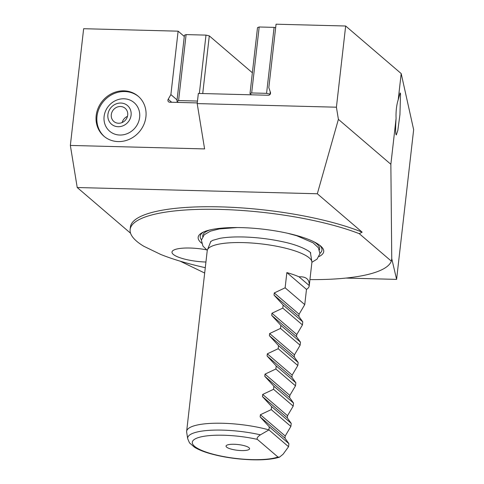 <?xml version="1.0" encoding="UTF-8"?>
<svg xmlns="http://www.w3.org/2000/svg" width="484" height="484" viewBox="0 0 484 484"><rect width="100%" height="100%" fill="white"/><g stroke="black" fill="none" stroke-linecap="round" stroke-linejoin="round"><path stroke-width="0.73" d="M123.946 90.835A26.33 24.031 -49.4 0 0 98.355 107.642A26.33 24.031 -49.4 0 0 103.921 136.21A26.33 24.031 -49.4 0 0 118.163 141.582A26.33 24.031 -49.4 0 0 143.754 124.781A26.33 24.031 -49.4 0 0 138.182 96.213A26.33 24.031 -49.4 0 0 123.946 90.835M401.194 73.574L413.651 129.682L396.596 279.383L391.75 258.619L390.86 164.288L396.087 118.429C395.525 126.487 395.47 131.763 395.912 134.256L396.305 134.975L397.842 130.335L399.935 114.629L400.54 93.654L400.147 92.934L398.211 99.771L401.194 73.574L345.667 26.009L336.416 107.2L338.401 119.348L317.322 193.763L77.222 187.526L130.559 233.215M336.416 107.2L197.194 103.588L198.349 93.436L268.317 95.257A2.105 1.924 -49.4 0 0 270.447 92.414L268.826 87.634L276.055 24.2L345.667 26.009M206.541 249.823A26.33 6.413 -173.5 0 0 189.976 248.032A26.33 6.413 -173.5 0 0 171.995 252.055A26.33 6.413 -173.5 0 0 205.936 262.032M241.492 450.574A11.846 2.886 6.5 0 1 226.216 445.679A11.846 2.886 6.5 0 1 234.135 444.27A11.846 2.886 6.5 0 1 249.508 448.335A11.846 2.886 6.5 0 1 241.492 450.574M277.943 457.023L279.456 457.186L283.086 454.234L288.561 446.714L288.912 443.671L284.973 438.153L285.215 435.999L290.878 426.416L291.223 423.373L287.284 417.855L287.526 415.702L293.189 406.118L293.534 403.075L289.595 397.558L289.843 395.404L295.5 385.821L295.845 382.771L291.906 377.26L292.154 375.106L297.811 365.523L298.162 362.474L294.224 356.962L294.466 354.808L300.128 345.219L300.473 342.176L296.535 336.658L296.783 334.511L302.439 324.921L302.784 321.878L298.846 316.361L299.094 314.207L304.751 304.624L306.487 289.402A52.659 12.832 -173.5 0 0 309.216 285.923A52.659 12.832 -173.5 0 0 309.24 285.56C309.518 279.359 306.112 276.443 299.021 276.812A52.659 12.832 -173.5 0 0 286.855 272.583L285.124 287.811L274.265 292.941L274.023 295.095L283.158 305.065L282.807 308.108L271.954 313.239L271.706 315.393L280.847 325.363L280.496 328.406L269.642 333.536L269.394 335.69L278.53 345.661L278.185 348.704L267.325 353.834L267.083 355.988L276.219 365.958L275.874 369.002L265.014 374.138L264.772 376.286L273.908 386.256L273.557 389.305L262.703 394.436L262.455 396.59L271.591 406.554L271.246 409.603L260.392 414.734L260.144 416.887L269.279 426.858L268.935 429.901L260.44 434.832C257.639 436.695 256.611 438.208 257.349 439.375A45.798 11.156 -173.5 0 0 223.59 435.237A45.798 11.156 -173.5 0 0 194.574 446.302A45.798 11.156 -173.5 0 0 252.037 459.612A45.798 11.156 -173.5 0 0 277.943 457.023L257.349 439.375M279.456 457.186C272.776 459.225 263.78 460.096 252.479 459.8C236.688 459.28 222.114 457.084 208.755 453.205C202.863 451.451 198.101 449.454 194.483 447.228L189.516 442.896L187.707 438.746L186.667 432.182A52.659 12.832 6.5 0 1 186.649 431.311A52.659 12.832 6.5 0 1 222.616 423.264A52.659 12.832 6.5 0 1 268.935 429.901L288.561 446.714M186.649 431.311L207.231 250.658A52.659 12.832 6.5 0 1 207.448 249.811A52.659 12.832 6.5 0 1 243.198 242.605A52.659 12.832 6.5 0 1 311.859 261.705A52.659 12.832 6.5 0 1 311.877 262.576L309.216 285.923M201.598 243.156A63.192 15.397 6.5 0 1 202.959 232.272A63.192 15.397 6.5 0 1 241.31 227.619A63.192 15.397 6.5 0 1 320.178 245.63A63.192 15.397 6.5 0 1 319.053 256.538M309.935 279.607A131.654 32.071 -173.5 0 0 391.326 261.136L359.273 233.675A131.654 32.071 -173.5 0 0 216.511 209.33A131.654 32.071 -173.5 0 0 130.135 229.531A131.654 32.071 -173.5 0 0 143.718 246.223L160.742 254.463A131.654 32.071 -173.5 0 0 205.289 267.682M184.295 36.463L178.118 31.17L170.888 94.604L168.196 99.268A2.105 1.924 -49.4 0 0 169.666 102.203L197.272 102.923M197.194 103.588L204.599 148.921L70.349 145.43L83.647 28.713L178.118 31.17M390.86 164.288L338.401 119.348M396.087 118.429A21.066 6.921 -88.5 0 1 398.211 99.771M70.349 145.43L77.222 187.526M204.678 273.036L180.127 261.16M359.273 233.675L362.159 232.169A131.654 32.071 -173.5 0 0 218.689 206.831A131.654 32.071 -173.5 0 0 130.426 226.996L130.135 229.531M362.159 232.169L317.322 193.763M391.75 258.619L391.326 261.136M288.912 443.671L269.279 426.858M290.878 426.416L271.246 409.603M291.223 423.373L271.591 406.554M293.189 406.118L273.557 389.305M293.534 403.075L273.908 386.256M295.5 385.821L275.874 369.002M295.845 382.771L276.219 365.958M297.811 365.523L278.185 348.704M298.162 362.474L278.53 345.661M300.128 345.219L280.496 328.406M300.473 342.176L280.847 325.363M302.439 324.921L282.807 308.108M302.784 321.878L283.158 305.065M304.751 304.624L285.124 287.811M306.487 289.402L286.855 272.583M309.24 285.56L299.021 276.812M345.975 278.07L396.596 279.383M177.071 99.898L170.888 94.604M178.348 102.433L176.92 101.204L184.434 35.235L186.104 34.6L205.99 35.114L209.3 35.883L252.37 72.775M186.104 34.6L178.59 100.569L197.484 101.059M199.347 93.466L205.99 35.114M209.3 35.883L202.729 93.551M178.59 100.569L176.92 101.204M251.426 94.816L249.998 93.593L257.512 27.624L259.182 26.989L251.668 92.958L266.581 93.345L274.095 27.376L275.65 27.733M259.182 26.989L274.095 27.376M270.169 91.597L270.132 94.32M269.884 94.108L266.581 93.345M251.668 92.958L249.998 93.593M138.587 96.57A26.33 24.031 -49.4 0 0 124.763 91.537A26.33 24.031 -49.4 0 0 99.293 108.071A26.33 24.031 -49.4 0 0 104.338 136.555M104.108 116.45A18.809 17.164 -49.4 0 0 119.802 135.036A18.809 17.164 -49.4 0 0 139.634 117.37A18.809 17.164 -49.4 0 0 123.934 98.784A18.809 17.164 -49.4 0 0 104.108 116.45M120.455 106.504A8.688 7.932 -49.4 0 0 112.01 112.052A8.688 7.932 -49.4 0 0 113.843 121.478A8.688 7.932 -49.4 0 0 118.544 123.251A8.688 7.932 -49.4 0 0 126.99 117.709A8.688 7.932 -49.4 0 0 125.15 108.283A8.688 7.932 -49.4 0 0 120.455 106.504M127.467 116.335A8.688 7.932 -49.4 0 0 122.162 122.531M131.091 115.18A12.281 11.205 130.6 0 1 118.15 126.711A12.281 11.205 130.6 0 1 107.902 114.581A12.281 11.205 130.6 0 1 120.849 103.044A12.281 11.205 130.6 0 1 131.091 115.18M187.707 438.746A50.887 12.396 6.5 0 1 222.434 430.125A50.887 12.396 6.5 0 1 260.44 434.832M201.429 239.774A61.274 14.925 6.5 0 1 203.964 231.818M202.699 236.567A58.854 14.338 6.5 0 1 210.153 229.882M310.571 252.944A50.294 12.251 6.5 0 1 310.553 253.253L310.589 252.963M210.619 241.867L210.649 241.577A50.294 12.251 6.5 0 0 210.619 241.867L210.564 242.091A50.433 12.288 6.5 0 1 211.024 241.268M310.292 252.581A50.433 12.288 6.5 0 1 310.559 253.483L311.859 261.705M313.705 241.679A58.854 14.338 6.5 0 1 319.464 249.871M319.295 244.952A61.274 14.925 6.5 0 1 319.978 253.277M284.973 438.153L260.144 416.887M285.215 435.999L260.392 414.734M287.284 417.855L262.455 396.59M287.526 415.702L262.703 394.436M289.595 397.558L264.772 376.286M289.843 395.404L265.014 374.138M291.906 377.26L267.083 355.988M292.154 375.106L267.325 353.834M294.224 356.962L269.394 335.69M294.466 354.808L269.642 333.536M296.535 336.658L271.706 315.393M296.783 334.511L271.954 313.239M298.846 316.361L274.023 295.095M299.094 314.207L274.265 292.941M171.681 102.257L168.196 99.268M210.564 242.091L207.448 249.811M310.668 253.102C311.666 252.787 302.724 245.83 282.45 241.697C269.739 238.945 256.738 237.372 243.458 236.978C233.984 236.755 226.107 237.214 219.845 238.352L212.736 240.336L210.54 241.697M237.142 227.553L219.252 228.938L210.558 231.116L204.236 234.746L201.374 240.167L202.941 246.096L207.279 250.367M311.896 262.286L317.056 259.128L319.942 253.677L318.375 247.748L313.033 242.793L296.801 235.768L287.932 233.342"/></g></svg>
